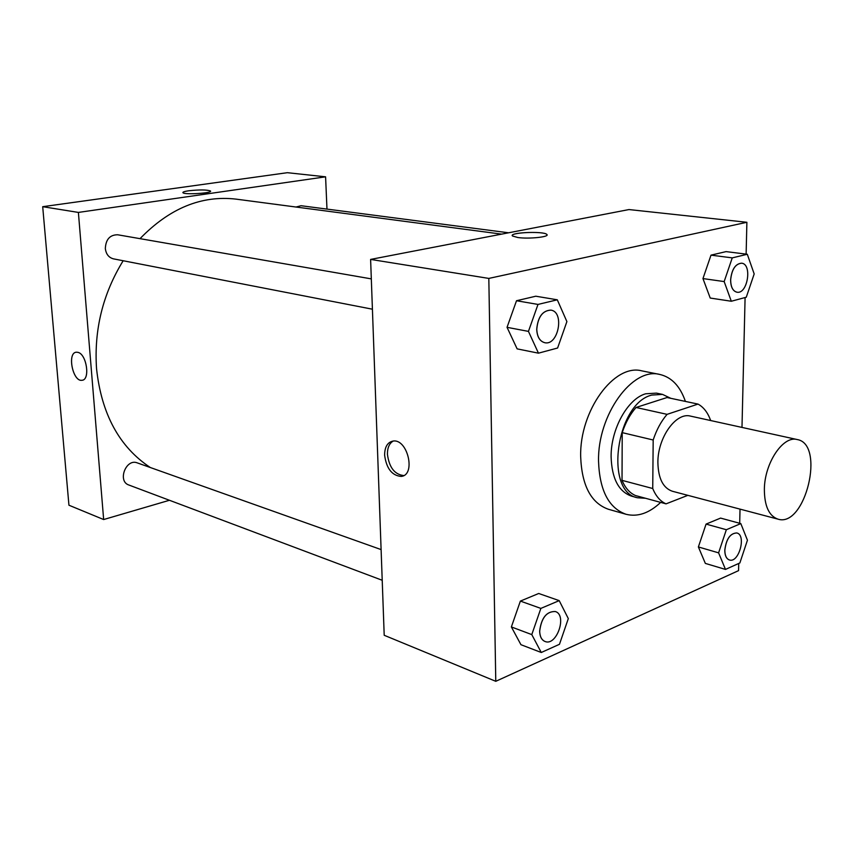 <?xml version="1.0" encoding="UTF-8"?>
<svg xmlns="http://www.w3.org/2000/svg" width="854" height="854" viewBox="0 0 854 854"><rect width="100%" height="100%" fill="white"/><g stroke="black" fill="none" stroke-linecap="round" stroke-linejoin="round"><path stroke-width="1.28" d="M764.362 489.203C764.565 462.975 783.129 435.359 797.209 439.543C825.594 444.133 805.311 528.028 777.962 519.147C768.952 515.955 764.426 505.974 764.362 489.203M777.962 519.147L672.344 491.242C663.078 488.029 658.263 478.475 657.89 462.569C657.591 437.739 676.016 411.916 690.502 416.111L797.209 439.543M622.224 432.636C625.523 422.634 630.135 414.243 636.038 407.475L667.049 397.526L698.006 404.091L667.081 414.35C661.156 421.257 656.523 429.808 653.182 440.002L622.224 432.636L622.022 480.354C625.224 487.944 629.708 493.004 635.472 495.533L666.045 503.86L687.865 495.341M710.528 420.51L710.539 420.179C707.699 412.461 703.525 407.091 698.006 404.091M653.182 440.002L652.734 488.509C655.883 496.206 660.323 501.319 666.045 503.86M636.038 407.475L667.081 414.35M622.022 480.354L652.734 488.509M670.796 398.316L662.533 394.399L651.773 395.071C616.097 403.483 604.141 492.043 637.532 497.775L645.475 498.266M637.532 497.775L631.554 496.142C618.627 491.616 611.816 478.496 611.112 456.794C610.759 429.167 627.669 398.733 645.688 393.779L656.459 393.128L662.533 394.399M660.654 502.398C649.179 513.211 637.639 517.172 626.035 514.279C608.731 508.098 599.561 490.388 598.537 461.16C597.522 414.809 632.376 366.932 659.832 374.458C671.65 377.244 680.168 386.232 685.399 401.412M626.035 514.279L608.368 509.251C591.011 503.07 581.777 485.499 580.667 456.548C579.514 410.657 614.282 363.345 641.824 370.86L659.832 374.458M747.303 254.268L726.103 251.61L710.998 255.143L702.959 278.575L710.218 298.046L731.312 301.248L746.268 297.224L754.178 273.942L747.303 254.268L732.252 257.876L724.16 281.574L731.312 301.248M740.813 523.587L720.584 518.09L706.077 524.1L698.38 546.955L705.351 563.405L725.484 569.426L739.863 562.946L747.442 540.219L740.813 523.587L726.348 529.726L718.598 552.848L725.484 569.426M746.129 254.118L746.887 222.286L488.819 278.415L495.779 681.311L738.561 570.632L738.731 563.448M739.692 523.288L740.023 509.123M741.987 427.416L745.094 297.544M557.299 299.807L535.8 296.21L516.51 300.736L507.041 327.328L517.129 348.87L538.458 353.172L557.609 348.016L566.896 321.595L557.299 299.807L537.999 304.43L528.445 331.384L538.458 353.172M559.199 600.629L538.714 593.487L520.374 601.088L511.375 626.943L520.94 644.695L541.276 652.499L559.477 644.29L568.316 618.606L559.199 600.629L540.86 608.4L531.786 634.597L541.276 652.499M746.887 222.286L628.982 209.561L370.615 259.413L488.819 278.415M517.834 237.519L512.517 236.003C508.119 232.523 543.849 230.879 546.806 234.423C550.275 236.878 529.032 239.173 517.834 237.519M370.615 259.413L384.204 635.28L495.779 681.311M384.62 455.214C384.674 447.058 387.428 442.351 392.883 441.102C407.625 438.209 416.282 475.262 401.145 476.415C391.965 475.593 386.456 468.526 384.62 455.214M403.75 475.55C394.644 474.557 389.21 467.49 387.438 454.36C387.374 447.827 389.285 443.397 393.182 441.07M512.283 235.555C511.429 232.224 544.201 231.146 546.806 234.434L547.051 234.893M150.304 467.512C119.4 447.026 101.477 414.073 96.545 368.682C93.94 329.836 102.811 293.851 123.157 260.748M140.024 238.661C169.444 208.323 201.437 195.139 236.003 199.121L501.608 234.135M381.097 549.581L137.27 462.879C126.018 458.224 117.201 481.272 128.837 485.008L382.208 580.272M296.028 207.031L301.056 205.718L508.578 232.79M372.408 309.201L113.486 258.858C108.789 257.62 106.067 254.182 105.33 248.546C105.8 239.387 109.92 234.797 117.681 234.775L371.319 278.884M42.7 206.689L287.339 172.689L325.587 176.821L326.975 209.102L325.587 176.821L78.387 212.422L103.654 519.542L169.455 500.273L103.654 519.542L68.939 505.216L42.7 206.689L78.387 212.422L103.654 519.542M544.991 641.471L544.937 641.45C541.596 639.988 539.835 636.561 539.643 631.159C541.361 617.826 546.592 611.283 555.335 611.528L555.356 611.528C567.504 615.072 556.594 646.574 544.991 641.471C541.649 640.009 539.877 636.582 539.685 631.181C541.415 617.848 546.645 611.293 555.378 611.539L555.335 611.528M538.714 593.487L520.374 601.088L540.86 608.4M520.374 601.088L511.375 626.943L531.786 634.597M511.375 626.943L520.94 644.695M729.412 559.968L729.369 559.957C726.348 558.815 724.822 555.538 724.79 550.136C726.242 538.949 730.245 533.216 736.799 532.949L736.821 532.96C746.652 535.02 738.849 563.394 729.412 559.968C726.391 558.826 724.875 555.559 724.832 550.147C726.284 538.959 730.287 533.227 736.853 532.96L736.799 532.949M720.584 518.09L706.077 524.1L726.348 529.726M706.077 524.1L698.38 546.955L718.598 552.848M698.38 546.955L705.351 563.405M536.718 329.281C537.871 316.93 542.578 310.546 550.841 310.109L550.862 310.119C564.846 311.817 558.335 346.105 544.713 342.689L544.671 342.678C539.76 341.28 537.113 336.818 536.718 329.281M535.8 296.21L516.51 300.736L537.999 304.43M516.51 300.736L507.041 327.328L528.445 331.384M507.041 327.328L517.129 348.87M544.671 342.678L544.713 342.689C539.803 341.29 537.155 336.828 536.771 329.281C537.924 316.941 542.632 310.557 550.883 310.119L550.841 310.109M730.608 279.931C731.707 269.426 735.347 263.833 741.539 263.181L741.571 263.181C752.513 263.961 747.624 294.459 736.97 292.207L736.927 292.207C732.849 291.139 730.746 287.04 730.608 279.931M726.103 251.61L710.998 255.143L732.252 257.876M710.998 255.143L702.959 278.575L724.16 281.574M702.959 278.575L710.218 298.046M736.927 292.207L736.97 292.207C732.892 291.139 730.789 287.051 730.65 279.941C731.75 269.426 735.401 263.843 741.592 263.192L741.539 263.181M76.38 352.2C66.911 352.574 72.771 381.973 81.952 380.276C90.449 380.137 86.734 354.079 77.927 352.35C86.734 354.079 90.439 380.137 81.941 380.286C72.761 381.973 66.911 352.585 76.369 352.2L77.927 352.35M210.543 191.168L210.458 190.986C206.807 189.684 199.537 189.62 188.649 190.784C199.537 189.609 206.807 189.673 210.458 190.976C213.19 193.121 184.229 194.958 182.948 192.716C182.564 192.043 184.464 191.403 188.649 190.784C184.902 191.339 182.969 191.915 182.863 192.534M325.587 176.821L78.387 212.422M403.558 475.646L401.145 476.415"/></g></svg>

